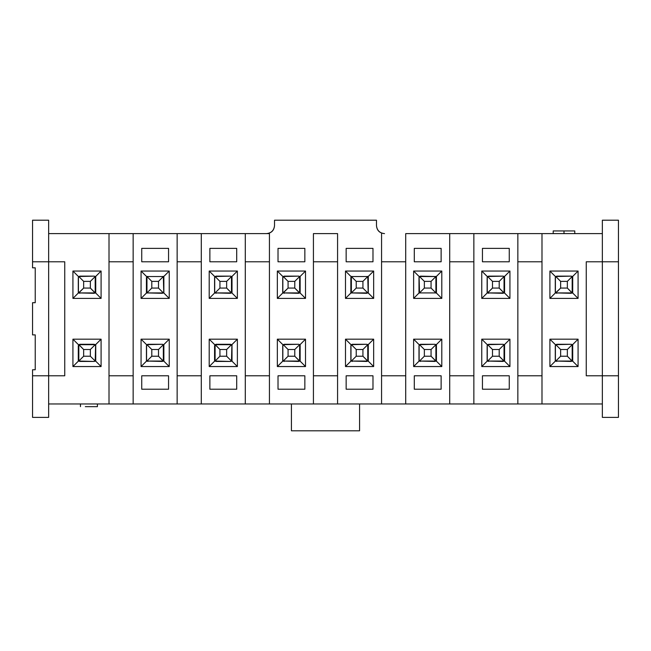 <?xml version="1.0" encoding="UTF-8"?>
<svg xmlns="http://www.w3.org/2000/svg" width="651" height="651" viewBox="0 0 651 651"><rect width="100%" height="100%" fill="white"/><g stroke="black" fill="none" stroke-linecap="round" stroke-linejoin="round"><path stroke-width="0.98" d="M602.354 220.201L618.45 220.201L618.45 417.381L602.354 417.381L602.354 375.798L602.354 417.381L618.45 417.381L618.45 375.798L602.354 375.798L618.45 375.798L618.45 220.201L602.354 220.201L602.354 261.783L602.354 220.201M32.55 220.201L48.646 220.201L48.646 261.783L48.646 220.201L32.55 220.201L32.55 261.783L32.55 220.201M48.646 417.381L32.55 417.381L32.55 369.768L35.235 369.768L35.235 334.891L32.55 334.891L32.55 302.699L35.235 302.699L35.235 267.821L32.55 267.821L32.55 261.783L48.646 261.783L32.55 261.783L32.55 267.821L35.235 267.821L35.235 302.699L32.55 302.699L32.55 334.891L35.235 334.891L35.235 369.768L32.55 369.768L32.55 417.381L48.646 417.381L48.646 375.798L48.646 417.381M291.428 430.799L291.428 403.97L291.428 430.799L359.572 430.799L359.572 403.97L359.572 430.799L291.428 430.799M574.776 233.619L574.776 230.934L563.994 230.934L563.994 233.619L563.994 230.934L553.212 230.934L553.212 233.619L553.212 230.934L574.776 230.934L574.776 233.619M85.322 406.655L97.406 406.655L97.406 403.97L97.406 406.655L85.322 406.655M266.479 233.619L266.479 233.619C271.337 233.107 274.014 230.421 274.527 225.571L274.527 220.201L376.473 220.201L376.473 225.571C376.913 230.487 379.598 233.172 384.521 233.619C379.663 233.107 376.986 230.421 376.473 225.571L376.473 220.201L274.527 220.201L274.527 225.571C274.014 230.421 271.337 233.107 266.479 233.619C271.402 233.172 274.087 230.495 274.527 225.571M602.354 403.97L48.646 403.97L133.154 403.97L133.154 375.798L109.01 375.798L109.01 403.97L109.01 375.798L133.154 375.798L133.154 403.97L201.289 403.97L201.289 375.798L177.145 375.798L177.145 403.97L177.145 375.798L201.289 375.798L201.289 403.97L269.433 403.97L269.433 375.798L245.289 375.798L245.289 403.97L245.289 375.798L269.433 375.798L269.433 403.97L337.576 403.97L337.576 375.798L313.424 375.798L313.424 403.97L313.424 375.798L337.576 375.798L337.576 403.97L405.711 403.97L405.711 375.798L381.567 375.798L381.567 403.97L381.567 375.798L405.711 375.798L405.711 403.97L473.855 403.97L473.855 375.798L449.711 375.798L449.711 403.97L449.711 375.798L473.855 375.798L473.855 403.97L541.99 403.97L541.99 375.798L517.846 375.798L517.846 403.97L517.846 375.798L541.99 375.798L541.99 403.97L602.354 403.97M133.154 233.619L109.01 233.619L109.01 261.783L133.154 261.783L133.154 233.619L133.154 261.783L109.01 261.783L109.01 233.619L177.145 233.619L177.145 261.783L201.289 261.783L201.289 233.619L177.145 233.619L201.289 233.619L201.289 261.783L177.145 261.783L177.145 233.619L133.154 233.619M473.855 233.619L449.711 233.619L449.711 261.783L473.855 261.783L473.855 233.619L473.855 261.783L449.711 261.783L449.711 233.619L517.846 233.619L517.846 261.783L541.99 261.783L541.99 233.619L517.846 233.619L541.99 233.619L541.99 261.783L517.846 261.783L517.846 233.619L473.855 233.619M602.354 261.783L618.45 261.783L602.354 261.783L602.354 375.798L586.258 375.798L586.258 261.783L602.354 261.783L586.258 261.783L586.258 375.798L602.354 375.798L602.354 261.783M48.646 375.798L32.55 375.798L48.646 375.798L48.646 261.783L64.742 261.783L64.742 375.798L48.646 375.798L64.742 375.798L64.742 261.783L48.646 261.783L48.646 375.798M405.711 261.783L381.567 261.783L405.711 261.783L405.711 233.619L405.711 375.798L405.711 261.783M337.576 261.783L313.424 261.783L337.576 261.783L337.576 233.619L313.424 233.619L313.424 261.783L313.424 233.619L337.576 233.619L337.576 375.798L337.576 261.783M269.433 261.783L245.289 261.783L245.289 233.619L269.433 233.619L245.289 233.619L245.289 261.783L269.433 261.783L269.433 233.619L269.433 375.798L269.433 261.783M95.73 277.481L95.73 276.406L101.092 271.044L72.928 271.044L101.092 271.044L101.092 298.402L101.092 271.044L95.73 276.406L95.73 293.04L101.092 298.402L72.928 298.402L72.928 271.044L78.291 276.406L78.958 276.406L78.291 276.406L72.928 271.044L72.928 298.402L78.291 293.04L78.291 277.481M95.73 345.624L95.73 344.55L101.092 339.179L72.928 339.179L101.092 339.179L101.092 366.546L101.092 339.179L95.73 344.55L95.73 361.183L101.092 366.546L72.928 366.546L72.928 339.179L78.291 344.55L78.958 344.55L78.291 344.55L72.928 339.179L72.928 366.546L78.291 361.183L78.291 345.624M163.865 277.481L163.865 276.406L169.236 271.044L141.064 271.044L169.236 271.044L169.236 298.402L169.236 271.044L163.865 276.406L163.865 293.04L169.236 298.402L141.064 298.402L141.064 271.044L146.434 276.406L147.102 276.406L146.434 276.406L141.064 271.044L141.064 298.402L146.434 293.04L146.434 277.481M163.865 345.624L163.865 344.55L169.236 339.179L141.064 339.179L169.236 339.179L169.236 366.546L169.236 339.179L163.865 344.55L163.865 361.183L169.236 366.546L141.064 366.546L141.064 339.179L146.434 344.55L147.102 344.55L146.434 344.55L141.064 339.179L141.064 366.546L146.434 361.183L146.434 345.624M232.008 277.481L232.008 276.406L237.371 271.044L209.207 271.044L237.371 271.044L237.371 298.402L237.371 271.044L232.008 276.406L232.008 293.04L237.371 298.402L209.207 298.402L209.207 271.044L214.57 276.406L215.245 276.406L214.57 276.406L209.207 271.044L209.207 298.402L214.57 293.04L214.57 277.481M232.008 345.624L232.008 344.55L237.371 339.179L209.207 339.179L237.371 339.179L237.371 366.546L237.371 339.179L232.008 344.55L232.008 361.183L237.371 366.546L209.207 366.546L209.207 339.179L214.57 344.55L215.245 344.55L214.57 344.55L209.207 339.179L209.207 366.546L214.57 361.183L214.57 345.624M300.152 277.481L300.152 276.406L305.514 271.044L277.342 271.044L305.514 271.044L305.514 298.402L305.514 271.044L300.152 276.406L300.152 293.04L305.514 298.402L277.342 298.402L277.342 271.044L282.713 276.406L283.38 276.406L282.713 276.406L277.342 271.044L277.342 298.402L282.713 293.04L282.713 277.481M300.152 345.624L300.152 344.55L305.514 339.179L277.342 339.179L305.514 339.179L305.514 366.546L305.514 339.179L300.152 344.55L300.152 361.183L305.514 366.546L277.342 366.546L277.342 339.179L282.713 344.55L283.38 344.55L282.713 344.55L277.342 339.179L277.342 366.546L282.713 361.183L282.713 345.624M368.287 277.481L368.287 276.406L373.658 271.044L345.486 271.044L373.658 271.044L373.658 298.402L373.658 271.044L368.287 276.406L368.287 293.04L373.658 298.402L345.486 298.402L345.486 271.044L350.848 276.406L351.524 276.406L350.848 276.406L345.486 271.044L345.486 298.402L350.848 293.04L350.848 277.481M368.287 345.624L368.287 344.55L373.658 339.179L345.486 339.179L373.658 339.179L373.658 366.546L373.658 339.179L368.287 344.55L368.287 361.183L373.658 366.546L345.486 366.546L345.486 339.179L350.848 344.55L351.524 344.55L350.848 344.55L345.486 339.179L345.486 366.546L350.848 361.183L350.848 345.624M436.43 277.481L436.43 276.406L441.793 271.044L413.629 271.044L441.793 271.044L441.793 298.402L441.793 271.044L436.43 276.406L436.43 293.04L441.793 298.402L413.629 298.402L413.629 271.044L418.992 276.406L419.659 276.406L418.992 276.406L413.629 271.044L413.629 298.402L418.992 293.04L418.992 277.481M436.43 345.624L436.43 344.55L441.793 339.179L413.629 339.179L441.793 339.179L441.793 366.546L441.793 339.179L436.43 344.55L436.43 361.183L441.793 366.546L413.629 366.546L413.629 339.179L418.992 344.55L419.659 344.55L418.992 344.55L413.629 339.179L413.629 366.546L418.992 361.183L418.992 345.624M504.566 277.481L504.566 276.406L509.936 271.044L481.764 271.044L509.936 271.044L509.936 298.402L509.936 271.044L504.566 276.406L504.566 293.04L509.936 298.402L481.764 298.402L481.764 271.044L487.135 276.406L487.802 276.406L487.135 276.406L481.764 271.044L481.764 298.402L487.135 293.04L487.135 277.481M572.709 277.481L572.709 276.406L578.072 271.044L549.908 271.044L578.072 271.044L578.072 298.402L578.072 271.044L572.709 276.406L572.709 293.04L578.072 298.402L549.908 298.402L549.908 271.044L555.27 276.406L555.946 276.406L555.27 276.406L549.908 271.044L549.908 298.402L555.27 293.04L555.27 277.481M504.566 345.624L504.566 344.55L509.936 339.179L481.764 339.179L509.936 339.179L509.936 366.546L509.936 339.179L504.566 344.55L504.566 361.183L509.936 366.546L481.764 366.546L481.764 339.179L487.135 344.55L487.802 344.55L487.135 344.55L481.764 339.179L481.764 366.546L487.135 361.183L487.135 345.624M572.709 345.624L572.709 344.55L578.072 339.179L549.908 339.179L578.072 339.179L578.072 366.546L578.072 339.179L572.709 344.55L572.709 361.183L578.072 366.546L549.908 366.546L549.908 339.179L555.27 344.55L555.946 344.55L555.27 344.55L549.908 339.179L549.908 366.546L555.27 361.183L555.27 345.624M48.646 233.619L109.01 233.619L48.646 233.619M201.289 233.619L245.289 233.619L201.289 233.619M405.711 233.619L449.711 233.619L405.711 233.619M541.99 233.619L602.354 233.619L541.99 233.619M381.567 233.619L381.567 261.783L381.567 233.619M541.99 261.783L541.99 375.798L541.99 261.783M109.01 375.798L109.01 261.783L109.01 375.798M449.711 261.783L449.711 375.798L449.711 261.783M517.846 261.783L517.846 375.798L517.846 261.783M473.855 375.798L473.855 261.783L473.855 375.798M313.424 261.783L313.424 375.798L313.424 261.783M381.567 261.783L381.567 375.798L381.567 261.783M133.154 375.798L133.154 261.783L133.154 375.798M177.145 261.783L177.145 375.798L177.145 261.783M201.289 375.798L201.289 261.783L201.289 375.798M245.289 261.783L245.289 375.798L245.289 261.783M414.296 389.217L414.296 375.798L441.126 375.798L441.126 389.217L414.296 389.217L441.126 389.217L441.126 375.798L414.296 375.798L414.296 389.217M414.296 248.373L441.126 248.373L441.126 261.783L414.296 261.783L414.296 248.373L414.296 261.783L441.126 261.783L441.126 248.373L414.296 248.373M482.44 375.798L509.261 375.798L509.261 389.217L482.44 389.217L482.44 375.798L482.44 389.217L509.261 389.217L509.261 375.798L482.44 375.798M509.261 248.373L509.261 261.783L482.44 261.783L482.44 248.373L509.261 248.373L482.44 248.373L482.44 261.783L509.261 261.783L509.261 248.373M346.153 375.798L372.982 375.798L372.982 389.217L346.153 389.217L346.153 375.798L346.153 389.217L372.982 389.217L372.982 375.798L346.153 375.798M278.018 375.798L304.847 375.798L304.847 389.217L278.018 389.217L278.018 375.798L278.018 389.217L304.847 389.217L304.847 375.798L278.018 375.798M304.847 248.373L304.847 261.783L278.018 261.783L278.018 248.373L304.847 248.373L278.018 248.373L278.018 261.783L304.847 261.783L304.847 248.373M372.982 248.373L372.982 261.783L346.153 261.783L346.153 248.373L372.982 248.373L346.153 248.373L346.153 261.783L372.982 261.783L372.982 248.373M141.739 375.798L168.56 375.798L168.56 389.217L141.739 389.217L141.739 375.798L141.739 389.217L168.56 389.217L168.56 375.798L141.739 375.798M168.56 248.373L168.56 261.783L141.739 261.783L141.739 248.373L168.56 248.373L141.739 248.373L141.739 261.783L168.56 261.783L168.56 248.373M209.874 389.217L209.874 375.798L236.704 375.798L236.704 389.217L209.874 389.217L236.704 389.217L236.704 375.798L209.874 375.798L209.874 389.217M209.874 248.373L236.704 248.373L236.704 261.783L209.874 261.783L209.874 248.373L209.874 261.783L236.704 261.783L236.704 248.373L209.874 248.373M436.43 276.406L435.755 276.406L436.43 276.406M418.992 291.965L418.992 293.04L419.659 293.04L418.992 293.04L413.629 298.402L441.793 298.402L436.43 293.04L436.43 291.965M435.755 293.04L436.43 293.04L435.755 293.04M572.709 276.406L572.042 276.406L572.709 276.406M555.27 291.965L555.27 293.04L555.946 293.04L555.27 293.04L549.908 298.402L578.072 298.402L572.709 293.04L572.709 291.965M572.042 293.04L572.709 293.04L572.042 293.04M572.709 344.55L572.042 344.55L572.709 344.55M555.27 360.109L555.27 361.183L555.946 361.183L555.27 361.183L549.908 366.546L578.072 366.546L572.709 361.183L572.709 360.109M572.042 361.183L572.709 361.183L572.042 361.183M504.566 344.55L503.898 344.55L504.566 344.55M487.135 360.109L487.135 361.183L487.802 361.183L487.135 361.183L481.764 366.546L509.936 366.546L504.566 361.183L504.566 360.109M503.898 361.183L504.566 361.183L503.898 361.183M504.566 276.406L503.898 276.406L504.566 276.406M487.135 291.965L487.135 293.04L487.802 293.04L487.135 293.04L481.764 298.402L509.936 298.402L504.566 293.04L504.566 291.965M503.898 293.04L504.566 293.04L503.898 293.04M163.865 276.406L163.198 276.406L163.865 276.406M146.434 291.965L146.434 293.04L147.102 293.04L146.434 293.04L141.064 298.402L169.236 298.402L163.865 293.04L163.865 291.965M163.198 293.04L163.865 293.04L163.198 293.04M436.43 344.55L435.755 344.55L436.43 344.55M418.992 360.109L418.992 361.183L419.659 361.183L418.992 361.183L413.629 366.546L441.793 366.546L436.43 361.183L436.43 360.109M435.755 361.183L436.43 361.183L435.755 361.183M163.865 344.55L163.198 344.55L163.865 344.55M146.434 360.109L146.434 361.183L147.102 361.183L146.434 361.183L141.064 366.546L169.236 366.546L163.865 361.183L163.865 360.109M163.198 361.183L163.865 361.183L163.198 361.183M95.73 344.55L95.054 344.55L95.73 344.55M78.291 360.109L78.291 361.183L78.958 361.183L78.291 361.183L72.928 366.546L101.092 366.546L95.73 361.183L95.73 360.109M95.054 361.183L95.73 361.183L95.054 361.183M368.287 344.55L367.62 344.55L368.287 344.55M350.848 360.109L350.848 361.183L351.524 361.183L350.848 361.183L345.486 366.546L373.658 366.546L368.287 361.183L368.287 360.109M367.62 361.183L368.287 361.183L367.62 361.183M95.73 276.406L95.054 276.406L95.73 276.406M78.291 291.965L78.291 293.04L78.958 293.04L78.291 293.04L72.928 298.402L101.092 298.402L95.73 293.04L95.73 291.965M95.054 293.04L95.73 293.04L95.054 293.04M368.287 276.406L367.62 276.406L368.287 276.406M350.848 291.965L350.848 293.04L351.524 293.04L350.848 293.04L345.486 298.402L373.658 298.402L368.287 293.04L368.287 291.965M367.62 293.04L368.287 293.04L367.62 293.04M300.152 276.406L299.476 276.406L300.152 276.406M282.713 291.965L282.713 293.04L283.38 293.04L282.713 293.04L277.342 298.402L305.514 298.402L300.152 293.04L300.152 291.965M299.476 293.04L300.152 293.04L299.476 293.04M300.152 344.55L299.476 344.55L300.152 344.55M282.713 360.109L282.713 361.183L283.38 361.183L282.713 361.183L277.342 366.546L305.514 366.546L300.152 361.183L300.152 360.109M299.476 361.183L300.152 361.183L299.476 361.183M232.008 344.55L231.341 344.55L232.008 344.55M214.57 360.109L214.57 361.183L215.245 361.183L214.57 361.183L209.207 366.546L237.371 366.546L232.008 361.183L232.008 360.109M231.341 361.183L232.008 361.183L231.341 361.183M232.008 276.406L231.341 276.406L232.008 276.406M214.57 291.965L214.57 293.04L215.245 293.04L214.57 293.04L209.207 298.402L237.371 298.402L232.008 293.04L232.008 291.965M231.341 293.04L232.008 293.04L231.341 293.04M231.878 277.481L231.479 276.529L231.479 292.917L231.878 277.481L230.535 276.138L231.479 276.529L226.646 281.37L231.479 276.529M215.172 276.463L214.708 277.481L216.042 276.138L230.535 276.138L215.099 276.529L219.932 281.37L226.646 281.37L226.646 288.076L231.479 292.917L215.099 292.917L230.535 293.308L231.878 291.965M214.708 291.965L214.708 277.481L214.708 291.965L216.042 293.308M231.406 292.983L226.646 288.076L219.932 288.076L215.099 292.917L219.932 288.076L219.932 281.37L215.099 276.529L214.708 277.481M214.708 360.109L216.042 361.451L214.708 360.109L215.099 344.672L215.099 361.053L230.535 361.451L216.042 361.451M231.406 361.126L231.878 360.109L230.535 361.451L231.479 361.053L226.646 356.219L219.932 356.219L215.099 361.053L219.932 356.219L219.932 349.514L215.099 344.672L231.479 344.672L231.878 345.624L230.535 344.281L216.042 344.281L214.708 345.624M215.172 344.607L219.932 349.514L226.646 349.514L231.479 344.672L226.646 349.514L226.646 356.219L231.479 361.053L231.878 345.624L231.878 360.109M300.013 345.624L299.623 344.672L299.623 361.053L299.623 344.672L298.671 344.281L299.623 344.672L294.781 349.514L299.623 344.672M283.315 344.607L282.843 345.624L284.186 344.281L298.671 344.281L283.242 344.672L288.076 349.514L294.781 349.514L294.781 356.219L299.623 361.053L283.242 361.053L298.671 361.451L300.013 360.109M282.843 360.109L282.843 345.624L282.843 360.109L284.186 361.451M299.55 361.126L294.781 356.219L288.076 356.219L283.242 361.053L288.076 356.219L288.076 349.514L283.242 344.672L282.843 345.624M300.013 277.481L299.623 276.529L299.623 292.917L299.623 276.529L298.671 276.138L299.623 276.529L294.781 281.37L299.623 276.529M283.315 276.463L282.843 277.481L284.186 276.138L298.671 276.138L283.242 276.529L288.076 281.37L294.781 281.37L294.781 288.076L299.623 292.917L283.242 292.917L298.671 293.308L300.013 291.965M282.843 291.965L282.843 277.481L282.843 291.965L284.186 293.308M283.12 292.779L288.076 288.076L283.242 292.917M299.55 292.983L294.781 288.076L288.076 288.076L288.076 281.37L283.242 276.529L282.843 277.481M368.157 345.624L367.758 344.672L367.758 361.053L367.758 344.672L366.814 344.281L367.758 344.672L362.924 349.514L367.758 344.672M351.45 344.607L350.987 345.624L352.329 344.281L366.814 344.281L351.377 344.672L356.219 349.514L362.924 349.514L362.924 356.219L367.758 361.053L351.377 361.053L366.814 361.451L368.157 360.109M350.987 360.109L350.987 345.624L350.987 360.109L352.329 361.451M367.685 361.126L362.924 356.219L356.219 356.219L351.377 361.053L356.219 356.219L356.219 349.514L351.377 344.672L350.987 345.624M368.157 291.965L366.814 293.308L351.377 292.917L351.377 276.529L367.758 276.529L368.157 291.965L367.758 276.529L362.924 281.37L362.924 288.076L367.758 292.917L368.157 291.965M436.292 345.624L435.901 344.672L435.901 361.053L435.901 344.672L434.958 344.281L435.901 344.672L431.068 349.514L435.901 344.672M419.594 344.607L419.122 345.624L420.465 344.281L434.958 344.281L419.521 344.672L424.354 349.514L431.068 349.514L431.068 356.219L435.901 361.053L419.521 361.053L434.958 361.451L436.292 360.109M419.122 360.109L419.122 345.624L419.122 360.109L420.465 361.451M435.828 361.126L431.068 356.219L424.354 356.219L419.521 361.053L424.354 356.219L424.354 349.514L419.521 344.672L419.122 345.624M419.122 277.481L420.465 276.138L435.901 276.529L435.901 292.917L419.521 292.917L419.122 277.481L419.521 292.917L424.354 288.076L424.354 281.37L419.521 276.529L419.122 277.481M163.735 291.965L162.392 293.308L146.955 292.917L146.955 276.529L163.344 276.529L163.735 291.965L163.344 276.529L158.502 281.37L158.502 288.076L163.344 292.917L163.735 291.965M95.591 277.481L95.201 276.529L95.201 292.917L95.201 276.529L94.249 276.138L95.201 276.529L90.359 281.37L95.201 276.529M78.893 276.463L78.421 277.481L79.764 276.138L94.249 276.138L78.82 276.529L83.653 281.37L90.359 281.37L90.359 288.076L95.201 292.917L78.82 292.917L94.249 293.308L95.591 291.965M78.421 291.965L78.421 277.481L78.421 291.965L79.764 293.308M78.698 292.779L83.653 288.076L78.82 292.917M95.127 292.983L90.359 288.076L83.653 288.076L83.653 281.37L78.82 276.529L78.421 277.481M78.421 360.109L79.764 361.451L78.421 360.109L78.82 344.672L78.82 361.053L94.249 361.451L79.764 361.451M95.127 361.126L95.591 360.109L94.249 361.451L95.201 361.053L90.359 356.219L83.653 356.219L78.82 361.053L83.653 356.219L83.653 349.514L78.82 344.672L95.201 344.672L95.591 345.624L94.249 344.281L79.764 344.281L78.421 345.624M78.893 344.607L83.653 349.514L90.359 349.514L95.201 344.672L90.359 349.514L90.359 356.219L95.201 361.053L95.591 345.624L95.591 360.109M163.735 345.624L163.344 344.672L163.344 361.053L163.344 344.672L162.392 344.281L163.344 344.672L158.502 349.514L163.344 344.672M147.028 344.607L146.565 345.624L147.907 344.281L162.392 344.281L146.955 344.672L151.797 349.514L158.502 349.514L158.502 356.219L163.344 361.053L146.955 361.053L162.392 361.451L163.735 360.109M146.565 360.109L146.565 345.624L146.565 360.109L147.907 361.451M163.271 361.126L158.502 356.219L151.797 356.219L146.955 361.053L151.797 356.219L151.797 349.514L146.955 344.672L146.565 345.624M504.435 277.481L504.045 276.529L504.045 292.917L504.045 276.529L503.093 276.138L504.045 276.529L499.203 281.37L504.045 276.529M487.729 276.463L487.265 277.481L488.608 276.138L503.093 276.138L487.656 276.529L492.498 281.37L499.203 281.37L499.203 288.076L504.045 292.917L487.656 292.917L503.093 293.308L504.435 291.965M487.265 291.965L487.265 277.481L487.265 291.965L488.608 293.308M487.534 292.779L492.498 288.076L487.656 292.917M503.972 292.983L499.203 288.076L492.498 288.076L492.498 281.37L487.656 276.529L487.265 277.481M572.579 277.481L572.18 276.529L572.18 292.917L572.579 277.481L571.236 276.138L572.18 276.529L567.346 281.37L572.18 276.529M555.873 276.463L555.409 277.481L556.751 276.138L571.236 276.138L555.799 276.529L560.641 281.37L567.346 281.37L567.346 288.076L572.18 292.917L555.799 292.917L571.236 293.308L572.579 291.965M555.409 291.965L555.409 277.481L555.409 291.965L556.751 293.308M555.677 292.779L560.641 288.076L555.799 292.917M572.107 292.983L567.346 288.076L560.641 288.076L560.641 281.37L555.799 276.529L555.409 277.481M572.579 345.624L572.18 344.672L572.18 361.053L572.18 344.672L571.236 344.281L572.18 344.672L567.346 349.514L572.18 344.672M555.873 344.607L555.409 345.624L556.751 344.281L571.236 344.281L555.799 344.672L560.641 349.514L567.346 349.514L567.346 356.219L572.18 361.053L555.799 361.053L571.236 361.451L572.579 360.109M555.409 360.109L555.409 345.624L555.409 360.109L556.751 361.451M572.107 361.126L567.346 356.219L560.641 356.219L555.799 361.053L560.641 356.219L560.641 349.514L555.799 344.672L555.409 345.624M504.435 345.624L504.045 344.672L504.045 361.053L504.045 344.672L503.093 344.281L504.045 344.672L499.203 349.514L504.045 344.672M487.729 344.607L487.265 345.624L488.608 344.281L503.093 344.281L487.656 344.672L492.498 349.514L499.203 349.514L499.203 356.219L504.045 361.053L487.656 361.053L503.093 361.451L504.435 360.109M487.265 360.109L487.265 345.624L487.265 360.109L488.608 361.451M503.972 361.126L499.203 356.219L492.498 356.219L487.656 361.053L492.498 356.219L492.498 349.514L487.656 344.672L487.265 345.624M231.878 345.624L231.479 344.672M362.924 288.076L356.219 288.076L351.377 292.917L367.758 292.917L362.924 288.076L362.924 281.37L367.758 276.529L351.377 276.529L351.377 292.917L356.219 288.076L356.219 281.37L351.377 276.529L356.219 281.37L362.924 281.37L356.219 281.37L356.219 288.076L362.924 288.076M424.354 281.37L431.068 281.37L435.901 276.529L419.521 276.529L424.354 281.37L424.354 288.076L419.521 292.917L435.901 292.917L435.901 276.529L431.068 281.37L431.068 288.076L435.901 292.917L431.068 288.076L424.354 288.076L431.068 288.076L431.068 281.37L424.354 281.37M158.502 288.076L151.797 288.076L146.955 292.917L163.344 292.917L158.502 288.076L158.502 281.37L163.344 276.529L146.955 276.529L146.955 292.917L151.797 288.076L151.797 281.37L146.955 276.529L151.797 281.37L158.502 281.37L151.797 281.37L151.797 288.076L158.502 288.076M95.591 345.624L95.201 344.672M219.932 281.37L219.932 288.076L226.646 288.076L226.646 281.37L219.932 281.37M219.932 349.514L219.932 356.219L226.646 356.219L226.646 349.514L219.932 349.514M288.076 349.514L288.076 356.219L294.781 356.219L294.781 349.514L288.076 349.514M288.076 281.37L288.076 288.076L294.781 288.076L294.781 281.37L288.076 281.37M356.219 349.514L356.219 356.219L362.924 356.219L362.924 349.514L356.219 349.514M424.354 349.514L424.354 356.219L431.068 356.219L431.068 349.514L424.354 349.514M83.653 281.37L83.653 288.076L90.359 288.076L90.359 281.37L83.653 281.37M83.653 349.514L83.653 356.219L90.359 356.219L90.359 349.514L83.653 349.514M151.797 349.514L151.797 356.219L158.502 356.219L158.502 349.514L151.797 349.514M492.498 281.37L492.498 288.076L499.203 288.076L499.203 281.37L492.498 281.37M560.641 281.37L560.641 288.076L567.346 288.076L567.346 281.37L560.641 281.37M560.641 349.514L560.641 356.219L567.346 356.219L567.346 349.514L560.641 349.514M492.498 349.514L492.498 356.219L499.203 356.219L499.203 349.514L492.498 349.514M80.464 403.97L80.464 406.655M97.406 406.655L97.406 403.97"/></g></svg>

